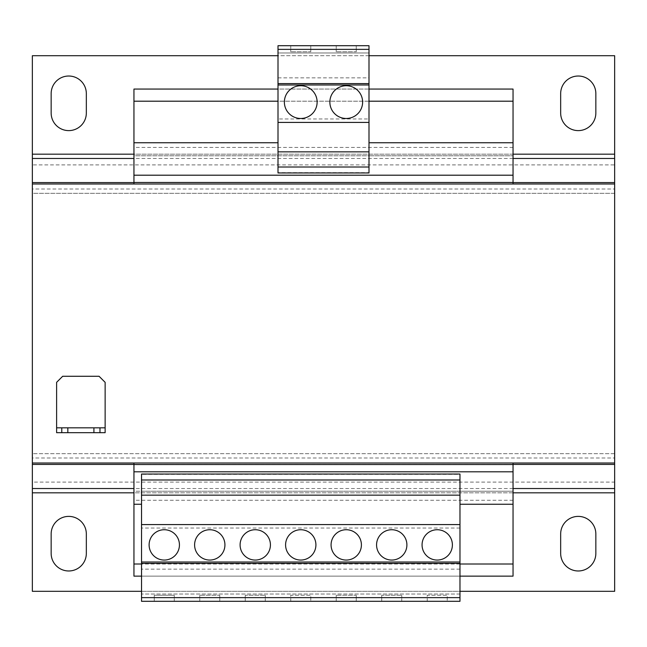 <?xml version="1.0" encoding="UTF-8"?>
<svg xmlns="http://www.w3.org/2000/svg" width="647" height="647" viewBox="0 0 647 647"><rect width="100%" height="100%" fill="white"/><g stroke="black" fill="none" stroke-linecap="round" stroke-linejoin="round"><path stroke-width="0.49" stroke-dasharray="3.23 2.43" d="M437.226 529.731A15.164 15.164 0 0 0 422.062 544.895A15.164 15.164 0 0 0 437.226 560.059A15.164 15.164 0 0 0 452.39 544.895A15.164 15.164 0 0 0 437.226 529.731M391.734 529.731A15.164 15.164 0 0 0 376.57 544.895A15.164 15.164 0 0 0 391.734 560.059A15.164 15.164 0 0 0 406.898 544.895A15.164 15.164 0 0 0 391.734 529.731M346.242 529.731A15.164 15.164 0 0 0 331.078 544.895A15.164 15.164 0 0 0 346.242 560.059A15.164 15.164 0 0 0 361.406 544.895A15.164 15.164 0 0 0 346.242 529.731M300.75 529.731A15.164 15.164 0 0 0 285.586 544.895A15.164 15.164 0 0 0 300.75 560.059A15.164 15.164 0 0 0 315.914 544.895A15.164 15.164 0 0 0 300.75 529.731M255.258 529.731A15.164 15.164 0 0 0 240.094 544.895A15.164 15.164 0 0 0 255.258 560.059A15.164 15.164 0 0 0 270.422 544.895A15.164 15.164 0 0 0 255.258 529.731M209.765 529.731A15.164 15.164 0 0 0 194.601 544.895A15.164 15.164 0 0 0 209.765 560.059A15.164 15.164 0 0 0 224.93 544.895A15.164 15.164 0 0 0 209.765 529.731M164.273 529.731A15.164 15.164 0 0 0 149.109 544.895A15.164 15.164 0 0 0 164.273 560.059A15.164 15.164 0 0 0 179.437 544.895A15.164 15.164 0 0 0 164.273 529.731M300.75 118.482A16.377 16.377 0 0 0 317.127 102.105A16.377 16.377 0 0 0 300.75 85.727A16.377 16.377 0 0 0 284.373 102.105A16.377 16.377 0 0 0 300.75 118.482M346.242 118.482A16.377 16.377 0 0 0 362.619 102.105A16.377 16.377 0 0 0 346.242 85.727A16.377 16.377 0 0 0 329.865 102.105A16.377 16.377 0 0 0 346.242 118.482M336.238 601.306L356.254 601.306L336.238 601.306L336.238 595.24L336.238 601.306M141.531 504.256L141.531 491.219L459.977 491.219L459.977 601.306L141.531 601.306L141.531 491.219L133.945 491.219L133.945 504.256L133.945 491.219L513.047 491.219L459.977 491.219L459.977 504.256L459.977 474.348L141.531 474.348L141.531 504.256L133.945 504.256M427.222 601.306L447.239 601.306L427.222 601.306L427.222 595.24L447.239 595.24L447.239 601.306L447.239 595.24L427.222 595.24L427.222 601.306M401.747 601.306L381.73 601.306L401.747 601.306L401.747 595.24L401.747 601.306M199.761 601.306L219.778 601.306L199.761 601.306L199.761 595.24L199.761 601.306M290.746 601.306L310.762 601.306L290.746 601.306L290.746 595.24L310.762 595.24L310.762 601.306L310.762 595.24L290.746 595.24L290.746 601.306M265.27 601.306L245.253 601.306L265.27 601.306L265.27 595.24L265.27 601.306M174.286 601.306L154.269 601.306L174.286 601.306L174.286 595.24L174.286 601.306M154.269 601.306L154.269 595.24L174.286 595.24L154.269 595.24L154.269 601.306M278.008 77.842L368.992 77.842L368.992 45.694L278.008 45.694L278.008 118.959L368.992 118.959L368.992 155.79L133.945 155.79L133.945 142.744L133.945 155.79L513.047 155.79L368.992 155.79L368.992 142.744L368.992 172.967M278.008 118.959L278.008 155.79L278.008 142.744L133.945 142.744M278.008 142.744L278.008 172.652L368.992 172.652M513.047 183.991L129.4 183.991L513.047 183.991L513.047 175.2L133.945 175.2L133.945 89.068L513.047 89.068L513.047 101.199L133.945 101.199M133.945 564.006L513.047 564.006L513.047 576.137L133.945 576.137L133.945 463.009L513.047 463.009L133.945 463.009M513.047 564.006L513.047 471.809L133.945 471.809L513.047 471.809L513.047 463.009L517.6 463.009L513.047 463.009M513.047 504.256L513.047 491.219L513.047 504.256L459.977 504.256M459.977 564.006L141.531 564.006M459.977 576.137L141.531 576.137M99.072 376.271L105.138 382.337L105.138 432.681L56.612 432.681L56.612 382.337L62.678 376.271L99.072 376.271M614.65 463.009L614.65 453.693L614.65 463.009L32.35 463.009L32.35 453.693L614.65 453.693L614.65 183.991L614.65 193.307L32.35 193.307L32.35 183.991L614.65 183.991M614.65 488.525L614.65 193.307L32.35 193.307L32.35 453.693L32.35 183.991M368.992 55.707L278.008 55.707M32.35 464.417L32.35 488.525M32.35 463.009L32.35 453.693L32.35 457.987L614.65 457.987L614.65 464.417M614.65 482.096L614.65 492.82L32.35 492.82L32.35 482.096L614.65 482.096M141.531 591.301L459.977 591.301M32.35 492.82L32.35 591.301L614.65 591.301L614.65 492.82M595.847 533.977A17.59 17.59 0 0 0 578.256 516.387A17.59 17.59 0 0 0 560.666 533.977L560.666 553.387A17.59 17.59 0 0 0 578.256 570.977A17.59 17.59 0 0 0 595.847 553.387L595.847 533.977M86.334 533.977A17.59 17.59 0 0 0 68.744 516.387A17.59 17.59 0 0 0 51.153 533.977L51.153 553.387A17.59 17.59 0 0 0 68.744 570.977A17.59 17.59 0 0 0 86.334 553.387L86.334 533.977M614.65 193.307L614.65 182.583M32.35 182.583L32.35 193.307M32.35 158.475L32.35 189.013L614.65 189.013L614.65 158.475M614.65 154.18L614.65 164.904L32.35 164.904L32.35 55.707L614.65 55.707L614.65 154.18L32.35 154.18M595.847 93.613A17.59 17.59 0 0 0 578.256 76.022A17.59 17.59 0 0 0 560.666 93.613L560.666 113.023A17.59 17.59 0 0 0 578.256 130.613A17.59 17.59 0 0 0 595.847 113.023L595.847 93.613M86.334 93.613A17.59 17.59 0 0 0 68.744 76.022A17.59 17.59 0 0 0 51.153 93.613L51.153 113.023A17.59 17.59 0 0 0 68.744 130.613A17.59 17.59 0 0 0 86.334 113.023L86.334 93.613M105.138 427.829L56.612 427.829M61.772 427.829L61.772 432.681M99.978 427.829L99.978 432.681M133.945 183.991L133.945 175.2L513.047 175.2L513.047 101.199M368.992 89.068L278.008 89.068M368.992 101.199L278.008 101.199M513.047 142.744L513.047 155.79L513.047 142.744L368.992 142.744M459.977 528.041L141.531 528.041M459.977 597.642L459.977 594.027L459.977 597.642L141.531 597.642L141.531 594.027L141.531 597.642M459.977 594.027L141.531 594.027L459.977 594.027M459.977 569.158L141.531 569.158M459.977 495.157L141.531 495.157M459.977 524.58L141.531 524.58M278.008 49.358L278.008 52.973L278.008 49.358L368.992 49.358L368.992 52.973L368.992 49.358M368.992 77.842L368.992 118.959M278.008 151.843L368.992 151.843M278.008 122.42L368.992 122.42M278.008 52.973L368.992 52.973L278.008 52.973M290.746 45.694L310.762 45.694L290.746 45.694L290.746 51.76L290.746 45.694M336.238 45.694L356.254 45.694L336.238 45.694L336.238 51.76L336.238 45.694M356.254 51.76L356.254 45.694L356.254 51.76L336.238 51.76L356.254 51.76M310.762 51.76L310.762 45.694L310.762 51.76L290.746 51.76L310.762 51.76M219.778 595.24L219.778 601.306L219.778 595.24L199.761 595.24L219.778 595.24M245.253 595.24L245.253 601.306L245.253 595.24L265.27 595.24L245.253 595.24M356.254 595.24L356.254 601.306L356.254 595.24L336.238 595.24L356.254 595.24M381.73 595.24L381.73 601.306L381.73 595.24L401.747 595.24L381.73 595.24M513.047 500.26L133.945 500.26M513.047 154.18L133.945 154.18M614.65 453.693L32.35 453.693M513.047 488.525L133.945 488.525M513.047 464.417L133.945 464.417M513.047 492.82L133.945 492.82M513.047 182.583L133.945 182.583M513.047 158.475L133.945 158.475M513.047 147.435L133.945 147.435"/><path stroke-width="0.97" d="M437.226 529.731A15.164 15.164 0 0 0 422.062 544.895A15.164 15.164 0 0 0 437.226 560.059A15.164 15.164 0 0 0 452.39 544.895A15.164 15.164 0 0 0 437.226 529.731M391.734 529.731A15.164 15.164 0 0 0 376.57 544.895A15.164 15.164 0 0 0 391.734 560.059A15.164 15.164 0 0 0 406.898 544.895A15.164 15.164 0 0 0 391.734 529.731M346.242 529.731A15.164 15.164 0 0 0 331.078 544.895A15.164 15.164 0 0 0 346.242 560.059A15.164 15.164 0 0 0 361.406 544.895A15.164 15.164 0 0 0 346.242 529.731M300.75 529.731A15.164 15.164 0 0 0 285.586 544.895A15.164 15.164 0 0 0 300.75 560.059A15.164 15.164 0 0 0 315.914 544.895A15.164 15.164 0 0 0 300.75 529.731M255.258 529.731A15.164 15.164 0 0 0 240.094 544.895A15.164 15.164 0 0 0 255.258 560.059A15.164 15.164 0 0 0 270.422 544.895A15.164 15.164 0 0 0 255.258 529.731M209.765 529.731A15.164 15.164 0 0 0 194.601 544.895A15.164 15.164 0 0 0 209.765 560.059A15.164 15.164 0 0 0 224.93 544.895A15.164 15.164 0 0 0 209.765 529.731M164.273 529.731A15.164 15.164 0 0 0 149.109 544.895A15.164 15.164 0 0 0 164.273 560.059A15.164 15.164 0 0 0 179.437 544.895A15.164 15.164 0 0 0 164.273 529.731M300.75 118.482A16.377 16.377 0 0 0 317.127 102.105A16.377 16.377 0 0 0 300.75 85.727A16.377 16.377 0 0 0 284.373 102.105A16.377 16.377 0 0 0 300.75 118.482M346.242 118.482A16.377 16.377 0 0 0 362.619 102.105A16.377 16.377 0 0 0 346.242 85.727A16.377 16.377 0 0 0 329.865 102.105A16.377 16.377 0 0 0 346.242 118.482M459.977 601.306L141.531 601.306L141.531 474.033L459.977 474.033L459.977 601.306M278.008 142.744L133.945 142.744L133.945 183.991M368.992 89.068L513.047 89.068L513.047 175.2L133.945 175.2M513.047 142.744L368.992 142.744M141.531 504.256L133.945 504.256L133.945 576.137L141.531 576.137M513.047 463.009L513.047 464.53L133.945 464.53L133.945 504.256M133.945 463.009L133.945 464.53M513.047 464.53L513.047 471.809L133.945 471.809M513.047 471.809L513.047 504.256L459.977 504.256M513.047 504.256L513.047 564.006L459.977 564.006M141.531 564.006L133.945 564.006M513.047 564.006L513.047 576.137L459.977 576.137M133.945 464.417L32.35 464.417L32.35 183.991L614.65 183.991L614.65 464.417L513.047 464.417M32.35 463.009L614.65 463.009M560.666 113.023L560.666 93.613A17.59 17.59 0 0 1 578.256 76.022A17.59 17.59 0 0 1 595.847 93.613L595.847 113.023A17.59 17.59 0 0 1 578.256 130.613A17.59 17.59 0 0 1 560.666 113.023M51.153 113.023L51.153 93.613A17.59 17.59 0 0 1 68.744 76.022A17.59 17.59 0 0 1 86.334 93.613L86.334 113.023A17.59 17.59 0 0 1 68.744 130.613A17.59 17.59 0 0 1 51.153 113.023M614.65 183.991L614.65 55.707L368.992 55.707M278.008 55.707L32.35 55.707L32.35 183.991M459.977 591.301L614.65 591.301L614.65 464.417M32.35 464.417L32.35 591.301L141.531 591.301M560.666 553.387L560.666 533.977A17.59 17.59 0 0 1 578.256 516.387A17.59 17.59 0 0 1 595.847 533.977L595.847 553.387A17.59 17.59 0 0 1 578.256 570.977A17.59 17.59 0 0 1 560.666 553.387M51.153 553.387L51.153 533.977A17.59 17.59 0 0 1 68.744 516.387A17.59 17.59 0 0 1 86.334 533.977L86.334 553.387A17.59 17.59 0 0 1 68.744 570.977A17.59 17.59 0 0 1 51.153 553.387M93.912 432.681L93.912 427.829L67.838 427.829L67.838 432.681L61.772 432.681L61.772 427.829L56.612 427.829L56.612 382.337L62.678 376.271L99.072 376.271L105.138 382.337L105.138 427.829L99.978 427.829L99.978 432.681L67.838 432.681M93.912 427.829L99.978 427.829M61.772 427.829L67.838 427.829M56.612 427.829L56.612 432.681L61.772 432.681M105.138 427.829L105.138 432.681L99.978 432.681M278.008 89.068L133.945 89.068L133.945 142.744M513.047 101.199L368.992 101.199M278.008 101.199L133.945 101.199M513.047 175.2L513.047 182.478L133.945 182.478M513.047 182.478L513.047 183.991M459.977 563.391L141.531 563.391M459.977 562.008L141.531 562.008M459.977 597.642L141.531 597.642M459.977 479.993L141.531 479.993M459.977 495.157L141.531 495.157M459.977 524.58L141.531 524.58M278.008 49.358L278.008 172.967L368.992 172.967L368.992 45.694L278.008 45.694L278.008 49.358L368.992 49.358M278.008 167.007L368.992 167.007M278.008 151.843L368.992 151.843M278.008 122.42L368.992 122.42M278.008 84.992L368.992 84.992M278.008 83.6L368.992 83.6M614.65 154.18L513.047 154.18M133.945 154.18L32.35 154.18M614.65 488.525L513.047 488.525M133.945 488.525L32.35 488.525M614.65 492.82L513.047 492.82M133.945 492.82L32.35 492.82M614.65 182.583L513.047 182.583M133.945 182.583L32.35 182.583M614.65 158.475L513.047 158.475M133.945 158.475L32.35 158.475"/></g></svg>
